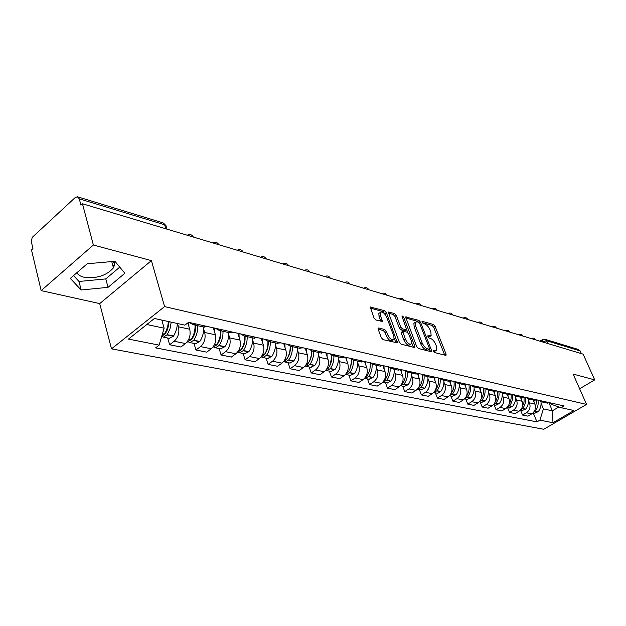 <?xml version="1.0" encoding="UTF-8"?>
<svg xmlns="http://www.w3.org/2000/svg" width="626" height="626" viewBox="0 0 626 626"><rect width="100%" height="100%" fill="white"/><g stroke="black" fill="none" stroke-linecap="round" stroke-linejoin="round"><path stroke-width="0.94" d="M433.419 351.264L434.585 352.555L445.61 355.318L446.095 355.177L446.025 354.019L435.078 326.31L433.45 324.495L422.409 321.373L422.088 322.241L423.246 323.532L424.694 323.932C426.838 324.8 428.599 326.756 429.968 329.792L430.876 332.109L431.118 335.677L427.668 335.88L428.88 337.954L430.328 338.337C432.472 339.182 434.241 341.139 435.626 344.206L436.541 346.546L436.768 350.224L433.364 350.45L433.419 351.264M114.042 261.371L114.691 264.485L113.447 267.85C106.404 275.706 96.561 278.836 83.931 277.232C80.402 276.348 78.047 274.845 76.881 272.709M378.761 327.961L378.127 328.18L378.198 329.307L381.304 337.672L383.104 339.636L397.408 342.876L386.359 312.609L384.614 310.684L370.256 307.022L374.012 318.039L375.803 319.996L382.345 321.388L380.444 315.379L380.256 312.484C382.196 311.216 384.317 312.757 386.618 317.085L393.848 336.287L394.02 339.347C392.056 340.575 389.943 339.026 387.674 334.699L386.461 331.459L384.685 329.519L378.761 327.961L378.049 328.454M164.591 306.599L151.406 260.627L93.376 245.016L82.468 203.755L583.111 354.136L594.7 379.88L573.126 374.074L586.554 404.412L164.591 306.599L111.506 348.846L543.759 429.272L586.554 404.412M416.673 346.608L418.387 348.486L431.071 351.671L431.588 351.515L431.517 350.357L420.555 322.226L418.896 320.379L405.625 316.959L416.673 346.608M414.271 347.453L401.086 344.151L399.333 342.226L388.284 312.084L394.576 313.501L396.297 315.402L400.718 327.015L402.448 328.908L406.728 329.73L402.056 316.6L402.009 315.84L403.598 317.03L414.756 346.123L414.819 347.281L414.271 347.453M93.376 245.016L41.16 290.613L31.496 249.97L32.935 248.663L31.316 241.495L32.216 237.371L75.167 197.589L77.397 196.752L79.275 198.849L80.934 205.148L82.468 203.755M41.16 290.613L99.714 303.602L111.506 348.846M545.207 339.362L578.408 349.48L580.122 350.904L546.561 340.716L542.366 341.898M581.335 353.604L580.122 350.904M579.637 388.777L594.7 379.88M546.435 402.933L550.176 402.839M528.571 400.663L529.494 402.87C530.785 406.994 529.752 410.304 526.403 412.784L531.764 413.88C535.105 411.407 536.13 408.129 534.839 404.028L533.133 399.983M531.764 413.88L527.945 416.141L522.569 415.069L520.582 410.288M544.894 401.665L542.147 401.978L538.775 400.296M526.403 412.784L522.569 415.069M533.79 400.131L537.57 400.03M507.561 407.628L509.556 412.479L515.112 413.583L518.97 411.282C522.342 408.762 523.383 405.429 522.092 401.266L520.378 397.158M532.108 398.817L529.33 399.145L525.934 397.44M515.636 397.823L516.567 400.069C517.858 404.255 516.818 407.62 513.43 410.155L509.556 412.479M520.715 397.236L524.533 397.127M494.102 404.865L496.105 409.795L501.849 410.938L505.745 408.59C509.149 406.031 510.206 402.635 508.907 398.41L507.193 394.239L511.043 394.122M518.884 395.867L516.082 396.211L512.655 394.482M502.263 394.889L503.202 397.166C504.501 401.43 503.437 404.85 500.01 407.432L496.105 409.795M480.181 402.017L482.184 407.025L488.131 408.207L492.067 405.812C495.51 403.207 496.582 399.756 495.283 395.452L493.554 391.219M505.198 392.823L502.373 393.175L498.914 391.422M488.429 391.853L489.375 394.169C490.674 398.504 489.595 401.978 486.136 404.607L482.184 407.025M493.194 391.14L497.083 391.015M465.767 399.067L467.786 404.153L473.937 405.382L477.912 402.941C481.386 400.28 482.474 396.767 481.175 392.392L479.446 388.097M491.027 389.662L488.17 390.029L484.688 388.253M474.109 388.707L475.056 391.07C476.363 395.468 475.267 399.012 471.769 401.689L467.786 404.153M478.702 387.932L482.615 387.791M450.845 396.008L452.864 401.18L459.241 402.455L463.256 399.959C466.769 397.252 467.872 393.676 466.566 389.231L464.828 384.849M476.339 386.399L473.459 386.766L469.954 384.974M459.281 385.452L460.235 387.854C461.534 392.33 460.423 395.937 456.894 398.668L452.864 401.18M463.67 384.599L467.622 384.458M435.383 392.846L437.41 398.105L444.014 399.419L448.067 396.876C451.62 394.114 452.739 390.467 451.44 385.952L449.664 381.422M461.119 383.002L458.216 383.394L454.679 381.57M443.912 382.079L444.867 384.528C446.174 389.082 445.039 392.752 441.471 395.538L437.41 398.105M448.091 381.148L452.082 380.991M419.35 389.56L421.376 394.912L428.231 396.274L432.323 393.684C435.907 390.859 437.05 387.15 435.743 382.549L433.928 377.838M445.329 379.489L442.394 379.888L438.834 378.041M427.973 378.581L428.935 381.077C430.234 385.702 429.084 389.442 425.484 392.291L421.376 394.912M431.924 377.572L435.939 377.4M402.714 386.156L404.74 391.594L411.853 393.018L415.985 390.366C419.608 387.478 420.774 383.699 419.467 379.02L417.589 374.082M428.927 375.835L425.977 376.249L422.386 374.379M411.438 374.951L412.393 377.494C413.7 382.204 412.526 386.015 408.888 388.918L404.74 391.594M415.124 373.847L419.185 373.667M385.444 382.619L387.471 388.159L394.857 389.63L399.028 386.915C402.69 383.973 403.872 380.123 402.573 375.357L400.617 370.138M411.9 372.04L408.919 372.478L405.304 370.576M394.263 371.179L395.225 373.769C396.524 378.566 395.335 382.447 391.657 385.42L387.471 388.159M397.674 369.982L401.767 369.786M367.493 378.941L369.52 384.583L377.204 386.109L381.414 383.339C385.107 380.334 386.312 376.406 385.013 371.554L382.971 365.999M394.184 368.096L391.18 368.55L387.549 366.617M376.414 367.259L377.376 369.903C378.675 374.786 377.462 378.746 373.745 381.782L369.52 384.583M379.528 365.967L383.644 365.756M348.831 375.123L350.857 380.866L358.847 382.455L363.096 379.622C366.828 376.547 368.049 372.54 366.758 367.603L364.606 361.625M375.764 363.996L372.728 364.457L369.074 362.509M357.853 363.182L358.815 365.881C360.106 370.858 358.878 374.896 355.122 378.002L350.857 380.866M360.631 361.781L364.786 361.554M329.409 371.14L331.428 376.993L339.746 378.652L344.034 375.749C347.806 372.603 349.05 368.511 347.766 363.487L345.568 357.274M356.577 359.723L353.518 360.208L349.84 358.221M338.525 358.941L339.495 361.695C340.779 366.766 339.527 370.889 335.739 374.066L331.428 376.993M340.951 357.423L345.137 357.18M309.181 367L311.2 372.963L319.863 374.692L324.19 371.719C328.001 368.495 329.26 364.324 327.985 359.199L325.794 352.868M336.577 355.271L333.494 355.771L329.8 353.76M318.407 354.519L319.37 357.329C320.645 362.501 319.37 366.711 315.543 369.958L311.2 372.963M320.434 352.876L324.651 352.618M288.101 362.681L290.104 368.761L299.134 370.561L303.508 367.517C307.35 364.222 308.641 359.958 307.374 354.731L305.183 348.275M315.715 350.623L312.617 351.147L308.9 349.105M297.42 349.911L298.383 352.782C299.651 358.056 298.352 362.352 294.494 365.686L290.104 368.761M299.025 348.134L303.274 347.853M266.105 358.182L268.1 364.379L277.521 366.257L281.935 363.135C285.816 359.754 287.123 355.404 285.871 350.067L283.695 343.494M293.938 345.779L290.816 346.319L287.076 344.245M275.526 345.098L276.489 348.04C277.741 353.416 276.418 357.814 272.521 361.225L268.1 364.379M276.661 343.181L280.933 342.876M243.131 353.471L245.11 359.801L254.962 361.765L259.407 358.557C263.327 355.099 264.665 350.646 263.413 345.208L261.253 338.494M271.183 340.708L268.038 341.272L264.289 339.175M252.661 340.075L253.616 343.079C254.852 348.572 253.507 353.064 249.578 356.562L245.11 359.801M253.28 338.001L257.583 337.68M219.123 348.557L221.088 355.012L231.385 357.063L235.869 353.776C239.821 350.231 241.182 345.677 239.954 340.121L237.81 333.275M247.38 335.403L244.21 335.998L240.447 333.861M228.756 334.824L229.703 337.899C230.924 343.502 229.554 348.103 225.587 351.687L221.088 355.012M228.811 332.586L233.138 332.234M194.005 343.416L195.946 350.004L206.721 352.156L211.244 348.776C215.227 345.129 216.619 340.474 215.407 334.8L213.286 327.813M222.449 329.855L219.264 330.473L215.493 328.306M203.732 329.323L204.679 332.476C205.884 338.196 204.483 342.907 200.476 346.593L195.946 350.004M203.176 326.905L207.527 326.529M167.698 338.024L169.607 344.762L180.906 347.007L185.452 343.541C189.475 339.793 190.891 335.027 189.709 329.229L187.839 322.883M196.314 324.033L193.113 324.675L189.334 322.476M177.526 323.564L178.465 326.795C179.639 332.641 178.214 337.461 174.177 341.248L169.607 344.762M146.82 324.518L164.129 328.204L159.121 345.122L128.471 339.081L154.442 318.47L184.905 325.152L188.575 322.312L564.112 405.945L561.115 407.706L551.209 404.286L550.63 402.941M541.083 403.41L543.415 408.895L552.375 410.805L558.932 406.955M549.088 403.121L552.375 410.805L552.977 422.73L539.902 420.156L543.415 408.895M561.115 407.706L573.956 410.523L552.977 422.73M159.121 345.122L155.577 347.86L536.967 421.877L539.902 420.156M151.406 260.627L99.714 303.602M70.292 278.398L81.161 289.995L108.032 287.342L124.856 273.257L114.91 261.292L87.225 263.765L70.292 278.398M164.129 328.204L161.821 320.089M533.188 412.87L536.967 421.877M73.547 275.589L78.986 281.465L105.794 278.906L119.754 267.122M78.986 281.465L81.161 289.995M105.794 278.906L108.032 287.342M433.568 351.585L435.954 350.756M430.297 336.217L427.902 337.038M444.687 355.091L433.708 327.226L432.081 325.418L422.3 322.664M418.661 322.249L417.511 321.318L405.679 317.985M430.172 351.444L429.279 349.151M429.045 349.159L429.358 348.244L419.733 323.509L418.567 322.218L417.018 321.78L415.281 322.304L415.523 325.81L422.104 342.821C423.505 345.951 425.304 347.939 427.495 348.768L429.045 349.159L427.636 350.09L429.217 349.167M415.14 322.633L413.896 323.251L414.13 326.756L415.523 325.81M427.636 350.09L426.087 349.699C423.896 348.87 422.096 346.89 420.695 343.752L414.13 326.756M388.331 313.11L393.175 314.471L394.576 313.501M406.438 329.933L404.756 330.864L401.031 329.871L399.31 327.977L394.896 316.365L393.175 314.471M406.712 329.761L407.816 332.649M411.712 342.837L413.332 347.07L414.756 346.123M405.351 339.182C407.549 343.361 409.584 344.895 411.47 343.784L411.29 340.708L408.731 334.026L407.017 332.14L402.729 331.334L405.351 339.182L403.934 340.137C406.125 344.316 408.16 345.849 410.053 344.73L410.679 344.308M401.618 332.093L401.376 333.423L402.792 332.461M403.934 340.137L401.376 333.423M393.144 339.941L392.58 340.317C390.624 341.553 388.503 340.004 386.234 335.677L385.029 332.437L383.253 330.497L378.151 329.166M379.732 312.844L378.84 313.469L379.02 316.373L380.444 315.379M380.89 321.373L379.02 316.373M385.444 314.894L383.206 311.662L370.302 308.039M395.961 342.86L394.255 338.314M533.383 412.542L535.324 411.11C537.773 407.839 538.642 404.169 537.93 400.108M540.981 401.704C541.373 405.437 540.457 408.77 538.219 411.712L534.534 413.144M533.892 400.155L533.994 402.017M536.74 400.272L535.175 409.154M520.542 409.991L522.671 408.488C525.144 405.155 526.028 401.43 525.324 397.307M528.469 398.965C528.853 402.745 527.914 406.125 525.668 409.107L521.943 410.57M521.145 397.33L521.239 399.231M524.056 397.283L524.04 402.158L522.342 406.743M507.279 407.338L509.595 405.773C512.099 402.385 512.999 398.59 512.287 394.403M515.542 396.117C515.91 399.951 514.963 403.387 512.694 406.415L508.93 407.902M507.96 394.411L508.062 396.344M510.941 394.161C511.559 397.753 510.933 401.133 509.063 404.286M493.562 404.592L496.074 402.964C498.609 399.513 499.525 395.655 498.812 391.399M502.169 393.144C502.537 397.048 501.575 400.538 499.274 403.629L495.479 405.147M494.337 391.383L494.423 393.363M497.404 391.086C498.061 394.904 497.365 398.465 495.307 401.759M479.383 401.735L482.083 400.061C484.61 396.602 485.549 392.745 484.907 388.472M488.335 390.061C488.71 394.036 487.732 397.596 485.4 400.75L481.566 402.299M480.22 388.198L480.322 390.272M483.421 387.971C484.094 392.017 483.295 395.757 481.042 399.185M464.703 398.778L467.599 397.056C470.103 393.613 471.073 389.763 470.517 385.491M474.023 386.891C474.391 390.929 473.397 394.56 471.034 397.768L467.168 399.357M465.611 384.873L465.713 387.071M468.937 384.747C469.625 389.059 468.725 392.987 466.237 396.548M453.928 381.406C454.625 385.89 453.662 389.959 451.033 393.613L450.837 393.871M449.507 395.695L452.606 393.942C455.094 390.507 456.088 386.649 455.595 382.369M459.194 383.613C459.554 387.721 458.545 391.406 456.158 394.677L452.254 396.297M450.462 381.39L450.579 383.761M438.38 377.94C439.069 382.502 438.083 386.649 435.43 390.374L434.874 391.031M443.834 380.209C444.186 384.387 443.153 388.143 440.743 391.477L437.355 393.245L433.74 392.51L437.058 390.71C439.538 387.267 440.563 383.394 440.117 379.098M437.355 393.245L436.799 393.136M434.757 377.744L434.89 380.326M422.245 374.348C422.933 378.996 421.932 383.214 419.24 387.009L418.371 387.979M417.417 389.169L420.93 387.361C423.411 383.894 424.459 379.998 424.068 375.663M427.894 376.68C428.247 380.937 427.198 384.755 424.757 388.159L420.774 389.849M418.458 373.91L418.606 376.766M405.538 370.819C406.149 375.483 405.116 379.716 402.44 383.519L401.258 384.74M400.468 385.71L404.193 383.887C406.681 380.381 407.753 376.445 407.393 372.071M411.36 373.018C411.697 377.345 410.633 381.25 408.168 384.708L404.153 386.445M401.524 369.88L401.712 373.065M388.19 367.235C388.707 371.899 387.635 376.116 384.99 379.896L383.511 381.328M382.869 382.103L386.813 380.279C389.317 376.727 390.405 372.736 390.076 368.299M394.192 369.215C394.521 373.628 393.433 377.595 390.937 381.132L386.884 382.916M383.949 365.819L384.153 369.223M370.138 363.463C370.576 368.127 369.481 372.353 366.852 376.132L365.083 377.744M364.582 378.339L368.745 376.523C371.273 372.908 372.384 368.847 372.071 364.34M376.343 365.263C376.664 369.755 375.561 373.808 373.033 377.415L368.949 379.239M365.701 361.758L365.905 365.232M351.413 362.227L350.106 368.291M351.35 359.48C351.726 364.175 350.599 368.417 347.978 372.212L345.92 373.988M345.56 374.411L346.389 374.622L349.95 372.626C352.508 368.925 353.643 364.778 353.338 360.185M357.79 361.147C358.095 365.733 356.969 369.864 354.418 373.55L350.294 375.42M346.726 357.532L346.914 361.077M331.85 356.405L329.879 365.529M331.788 355.286C332.109 360.02 330.958 364.309 328.337 368.135L325.99 370.044M325.77 370.302L326.795 370.608L330.387 368.558C332.985 364.778 334.135 360.537 333.838 355.85M338.478 356.875C338.768 361.546 337.625 365.764 335.035 369.528L330.88 371.445M326.96 353.127L327.14 356.75M306.685 363.643L307.867 363.886C310.496 360.005 311.67 355.662 311.396 350.865C311.912 354.958 311.075 358.753 308.892 362.251M307.867 363.886L305.23 365.92M305.152 366.014L306.38 366.429L310.003 364.332C312.632 360.459 313.806 356.131 313.524 351.35M318.352 352.415C318.634 357.18 317.468 361.484 314.847 365.334L310.652 367.305M306.364 348.541L306.529 352.242M290.214 346.217C290.714 350.591 289.76 354.598 287.35 358.236L287.068 358.62M290.12 346.194C290.378 351.076 289.173 355.498 286.52 359.449L283.601 361.585M283.735 361.562L285.096 362.071L288.75 359.919C291.411 355.959 292.608 351.538 292.342 346.655M297.381 347.774C297.647 352.634 296.458 357.031 293.805 360.967L289.58 362.986M284.877 343.76L285.033 347.54M268.092 341.287C268.585 345.763 267.615 349.864 265.166 353.596L264.587 354.308M267.912 341.256C268.155 346.248 266.926 350.771 264.242 354.825L261.026 357.047M261.48 356.984L262.889 357.516L266.574 355.31C269.258 351.264 270.479 346.741 270.236 341.757M275.495 342.923C275.745 347.884 274.524 352.383 271.848 356.405L267.584 358.479M262.45 338.76L262.584 342.633M244.985 336.17C245.462 340.74 244.469 344.934 241.996 348.752L241.19 349.66M244.711 336.107C244.938 341.209 243.686 345.842 240.963 349.997L237.457 352.281M238.232 352.195L239.688 352.767L243.397 350.497C246.12 346.358 247.364 341.733 247.137 336.647M252.638 337.86C252.865 342.931 251.629 347.524 248.913 351.648L244.625 353.776M239.007 333.541L239.132 337.5M243.06 346.061L243.232 346.608M220.821 330.818C221.291 335.489 220.266 339.777 217.77 343.69L216.752 344.746M220.446 330.731C220.649 335.951 219.374 340.685 216.619 344.942L212.817 347.274M213.92 347.18L215.43 347.798L219.17 345.466C221.925 341.225 223.192 336.498 222.989 331.295M228.74 332.57C228.952 337.743 227.684 342.445 224.937 346.663L220.618 348.862M214.491 328.079L214.601 332.14M218.92 340.466L219.155 341.217M195.539 325.215C195.985 329.988 194.936 334.378 192.409 338.392L191.196 339.566M195.046 325.105C195.226 330.434 193.927 335.286 191.141 339.652L187.37 342.054M188.481 341.929L190.046 342.602L193.81 340.2C196.587 335.849 197.894 331.013 197.706 325.7M203.732 327.03C203.919 332.32 202.621 337.132 199.851 341.46L195.5 343.721M188.825 322.367L188.911 326.522M193.661 334.542L193.95 335.536M169.153 321.701L167.698 329.174L165.835 332.836L164.427 334.112M168.425 321.537L167.737 326.31L166.203 330.857L164.262 334.362L161.68 336.475M161.829 336.428L163.441 337.156L167.236 334.683L170.014 328.767L171.211 322.147M177.526 323.532L176.61 329.198L174.498 334.44L173.394 336.256L169.184 338.33M162.009 320.129L161.977 320.637M167.189 328.267L167.557 329.542M114.691 264.446L112.93 265.94M112.281 263.546L114.276 261.848M542.609 341.968L542.523 339.582M200.476 346.593L211.244 348.776M225.587 351.687L235.869 353.776M249.578 356.562L259.407 358.557M272.521 361.225L281.935 363.135M294.494 365.686L303.508 367.517M315.543 369.958L324.19 371.719M335.739 374.066L344.034 375.749M355.122 378.002L363.096 379.622M373.745 381.782L381.414 383.339M391.657 385.42L399.028 386.915M408.888 388.918L415.985 390.366M425.484 392.291L432.323 393.684M441.471 395.538L448.067 396.876M456.894 398.668L463.256 399.959M471.769 401.689L477.912 402.941M486.136 404.607L492.067 405.812M500.01 407.432L505.745 408.59M513.43 410.155L518.97 411.282M174.177 341.248L185.452 343.541M178.465 326.795L189.709 329.229M204.679 332.476L215.407 334.8M229.703 337.899L239.954 340.121M253.616 343.079L263.413 345.208M276.489 348.04L285.871 350.067M298.383 352.782L307.374 354.731M319.37 357.329L327.985 359.199M339.495 361.695L347.766 363.487M358.815 365.881L366.758 367.603M377.376 369.903L385.013 371.554M395.225 373.769L402.573 375.357M412.393 377.494L419.467 379.02M428.935 381.077L435.743 382.549M444.867 384.528L451.44 385.952M460.235 387.854L466.566 389.231M475.056 391.07L481.175 392.392M489.375 394.169L495.283 395.452M503.202 397.166L508.907 398.41M516.567 400.069L522.092 401.266M529.494 402.87L534.839 404.028M535.825 339.934L534.776 339.613M523.156 336.123L522.068 335.794M510.057 332.187L508.93 331.85M496.512 328.126L495.346 327.774M482.497 323.916L481.292 323.548M467.99 319.557L466.738 319.182M452.958 315.042L451.667 314.651M437.378 310.363L436.032 309.956M421.22 305.504L419.827 305.089M404.443 300.464L402.995 300.034M387.017 295.229L385.514 294.783M368.902 289.791L367.345 289.322M350.059 284.134L348.439 283.641M330.45 278.241L328.752 277.733M310.003 272.099L308.242 271.567M288.688 265.698L286.849 265.142M266.441 259.015L264.516 258.436M243.193 252.035L241.182 251.425M218.889 244.727L216.784 244.101M193.434 237.082L191.227 236.425M509.955 332.093C508.813 330.309 507.287 329.879 505.393 330.794L505.448 330.763M421.102 305.402C419.85 303.422 418.184 302.945 416.11 303.97L416.149 303.954M386.899 295.128C385.6 293.07 383.887 292.577 381.743 293.649L381.774 293.633M344.597 282.49L344.629 282.483C346.82 281.379 348.596 281.888 349.942 284.032M324.886 276.567L324.91 276.567C327.148 275.432 328.955 275.956 330.325 278.14M304.353 270.401L304.361 270.401C306.646 269.235 308.493 269.767 309.886 271.997M547.789 343.525L546.561 340.716L544.808 339.237L542.304 339.73L539.988 341.178M165.835 228.795L164.646 224.765L79.275 198.849M166.508 228.999L166.086 225.79L162.737 222.77L77.851 196.893M433.763 351.632L435.164 350.709M427.613 336.052L428.027 335.771M428.082 337.085L429.475 336.162M421.979 321.662L422.409 321.373M432.081 325.418L433.45 324.495M433.708 327.226L435.078 326.31M444.632 354.926L446.025 354.019M433.309 350.615L433.724 350.341M405.546 317.225L406.188 316.787M417.511 321.318L418.896 320.379M419.443 322.969L420.555 322.226M430.109 351.28L431.517 350.357M420.695 343.752L422.104 342.821M426.087 349.699L427.495 348.768M388.206 312.366L388.887 311.889M394.896 316.365L396.297 315.402M399.31 327.977L400.718 327.015M401.031 329.871L402.448 328.908M404.756 330.864L406.164 329.91M402.51 317.781L403.598 317.03M383.253 330.497L384.685 329.519M385.029 332.437L386.461 331.459M386.234 335.677L387.674 334.699M380.851 321.271L382.275 320.285M370.177 307.311L370.897 306.81M383.206 311.662L384.614 310.684M384.951 313.587L386.359 312.609M395.906 342.696L397.338 341.726M535.183 411.282L538.086 411.885M535.324 411.11L538.219 411.712M522.53 408.661L525.527 409.287M522.671 408.488L525.668 409.107M509.454 405.945L512.553 406.595M509.595 405.773L512.694 406.415M495.933 403.144L499.133 403.809M496.074 402.964L499.274 403.629M481.942 400.241L485.26 400.93M482.083 400.061L485.4 400.75M467.458 397.244L470.893 397.956M467.599 397.056L471.034 397.768M452.457 394.13L456.018 394.865M452.606 393.942L456.158 394.677M436.909 390.906L440.594 391.673M437.058 390.71L440.743 391.477M420.782 387.557L424.608 388.355M420.93 387.361L424.757 388.159M404.044 384.09L408.011 384.912M404.193 383.887L408.168 384.708M402.041 383.441L402.44 383.519M384.348 380.005L384.834 380.107M386.657 380.483L390.788 381.344M386.813 380.279L390.937 381.132M384.458 379.786L384.99 379.896M366.061 376.21L366.695 376.343M368.589 376.735L372.877 377.627M368.745 376.523L373.033 377.415M366.171 375.991L366.852 376.132M347.039 372.267L347.821 372.431M349.793 372.838L354.261 373.761M349.95 372.626L354.418 373.55M347.148 372.04L347.978 372.212M327.218 368.158L328.173 368.354M330.231 368.784L334.879 369.747M330.387 368.558L335.035 369.528M327.335 367.931L328.337 368.135M306.568 363.878L307.702 364.113M309.847 364.551L314.69 365.561M310.003 364.332L314.847 365.334M285.026 359.41L286.356 359.684M288.594 360.146L293.641 361.194M288.75 359.919L293.805 360.967M285.151 359.167L286.52 359.449M262.537 354.746L264.078 355.067M266.41 355.545L271.684 356.64M266.574 355.31L271.848 356.405M262.654 354.496L264.242 354.825M239.03 349.871L240.799 350.239M243.232 350.74L248.749 351.882M243.397 350.497L248.913 351.648M239.148 349.613L240.963 349.997M214.436 344.769L216.455 345.184M219.006 345.716L224.773 346.914M219.17 345.466L224.937 346.663M214.561 344.511L216.619 344.942M188.684 339.425L190.969 339.902M193.637 340.458L199.678 341.71M193.81 340.2L199.851 341.46M188.809 339.167L191.141 339.652M162.416 333.979L164.262 334.362M167.064 334.941L173.394 336.256M167.236 334.683L173.566 335.998M164.943 333.29L165.444 333.392M162.502 333.705L164.435 334.104M113.447 267.85L111.749 261.574M535.739 339.832C534.62 338.11 533.141 337.688 531.294 338.572M523.062 336.029C521.928 334.276 520.425 333.854 518.563 334.746M496.41 328.024C495.244 326.216 493.703 325.77 491.786 326.702M482.396 323.814C481.214 321.967 479.649 321.521 477.701 322.468M467.88 319.448C466.683 317.578 465.095 317.124 463.115 318.094M452.848 314.933C451.636 313.031 450.024 312.57 448.013 313.556M437.269 310.253C436.032 308.313 434.397 307.843 432.355 308.853M404.326 300.363C403.05 298.344 401.36 297.859 399.255 298.907M368.784 289.689C367.462 287.592 365.717 287.091 363.542 288.179M288.57 265.596C287.146 263.319 285.276 262.771 282.936 263.969M266.324 258.921C264.876 256.582 262.959 256.026 260.58 257.255M243.084 251.942C241.597 249.547 239.648 248.984 237.223 250.236M218.771 244.649C217.261 242.192 215.266 241.613 212.785 242.896M193.332 237.011C191.783 234.492 189.748 233.897 187.213 235.22M193.113 324.675L204.326 327.163M542.147 401.978L547.437 403.152M529.33 399.145L534.807 400.358M516.082 396.211L521.74 397.463M502.373 393.175L508.226 394.466M488.17 390.029L494.243 391.367M473.459 386.766L479.751 388.159M458.216 383.394L464.735 384.834M442.394 379.888L449.163 381.39M425.977 376.249L432.996 377.807M408.919 372.478L416.212 374.09M391.18 368.55L398.77 370.224M372.728 364.457L380.624 366.21M353.518 360.208L361.742 362.024M333.494 355.771L342.07 357.673M312.617 351.147L321.561 353.127M290.816 346.319L300.151 348.385M268.038 341.272L277.795 343.431M244.21 335.998L254.422 338.259M219.264 330.473L229.961 332.836M165.538 225.196L163.409 223.02M413.896 323.251L415.281 322.304M401.313 332.296L402.729 331.334M378.84 313.469L380.256 312.484M533.086 412.855L535.05 413.254M520.308 410.233L522.467 410.679M507.091 407.526L509.462 408.011M493.429 404.732L496.011 405.257M479.289 401.837L482.106 402.408M464.648 398.84L467.708 399.466M449.476 395.726L452.801 396.415M417.495 389.184L421.329 389.967M400.726 385.749L404.709 386.563M383.315 382.181L387.447 383.026M365.216 378.472L369.512 379.356M346.389 374.622L350.865 375.537M326.795 370.608L331.451 371.562M306.38 366.429L311.232 367.423M285.096 362.071L290.159 363.103M262.889 357.516L268.171 358.604M239.688 352.767L245.212 353.901M215.43 347.798L221.205 348.987M190.046 342.602L196.087 343.838M163.441 337.156L169.779 338.455"/></g></svg>
